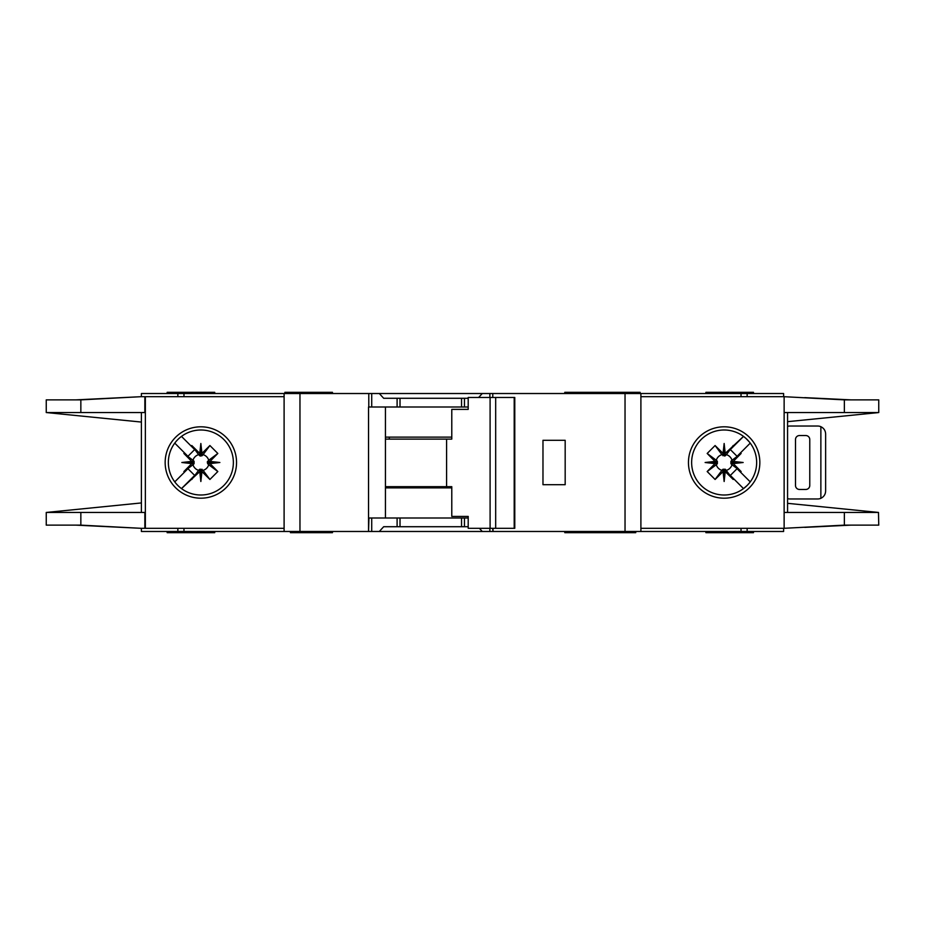 <?xml version="1.0" encoding="UTF-8"?>
<svg xmlns="http://www.w3.org/2000/svg" width="925" height="925" viewBox="0 0 925 925"><rect width="100%" height="100%" fill="white"/><g stroke="black" fill="none" stroke-linecap="round" stroke-linejoin="round"><path stroke-width="1.39" d="M458.927 526.718L451.793 526.718M409.775 526.718L402.641 526.718M402.641 398.282L409.775 398.282M451.793 398.282L458.927 398.282M200.852 469.252L199.661 469.264L199.661 471.727L200.852 471.6L200.852 469.252L203.072 470.339A8.152 8.152 0 0 0 208.703 464.72L207.628 463.691L210.079 463.691L209.975 461.402L217.826 453.458L208.703 460.28A8.152 8.152 0 0 0 203.072 454.661L202.055 455.736L202.055 453.273L199.765 453.389L191.81 445.538L198.644 454.661A8.152 8.152 0 0 0 193.013 460.28L194.088 461.309L191.637 461.309L191.741 463.598L183.89 471.542L193.013 464.72A8.152 8.152 0 0 0 198.644 470.339L199.661 469.264M193.013 464.72L194.088 463.691L194.088 461.309M198.644 454.661L200.262 456.048L202.055 455.736M725.339 469.264L722.945 469.264L722.945 471.727L725.235 471.611L733.19 479.462L725.339 469.264L725.339 471.727M722.945 471.727L715.094 479.462L707.174 471.542L716.297 464.72A8.152 8.152 0 0 0 721.928 470.339L722.945 469.264M716.297 464.72L717.372 463.691L717.372 461.309L714.921 461.309L715.025 463.598L707.174 471.542M714.921 461.309L707.174 453.458L715.094 445.538L721.928 454.661A8.152 8.152 0 0 0 716.297 460.28L717.372 461.309M721.928 454.661L724.737 456.048L725.339 453.273L724.148 453.4L724.148 455.748M730.9 462.5L730.912 463.691L733.363 463.691L733.247 462.5L730.9 462.5L730.912 461.309L733.363 461.309L741.11 453.458L731.987 460.28A8.152 8.152 0 0 0 726.356 454.661L725.339 455.736M733.259 461.402L743.157 462.5L733.247 462.5L733.363 461.309M723.049 453.389L724.148 443.491L724.148 453.4L722.945 453.273L722.945 455.736M208.703 460.28L207.304 461.91L207.628 463.691M207.616 462.5L219.873 462.5L209.975 463.598M207.628 461.309L210.079 461.309M200.852 455.748L200.852 443.491L201.951 453.389M199.661 455.736L199.661 453.273M564.782 531.482L564.782 532.673L600.14 532.673L600.14 531.482M332.468 531.482L332.468 532.673L322.952 532.673L322.952 531.482M635.741 531.482L635.741 532.673L600.14 532.673M214.727 531.482L214.727 532.673L167.159 532.673L167.159 531.482M640.1 393.518L640.1 392.327L564.782 392.327L564.782 393.518M592.532 393.518L592.532 392.327M332.468 393.518L332.468 392.327L284.9 392.327L284.9 393.518M705.902 393.518L705.902 392.327L753.482 392.327L753.482 393.518M168.35 462.5A32.502 32.502 0 0 0 200.852 495.002A32.502 32.502 0 0 0 233.366 462.5A32.502 32.502 0 0 0 200.852 429.998A32.502 32.502 0 0 0 168.35 462.5M200.852 498.193A35.693 35.693 0 0 1 165.159 462.5A35.693 35.693 0 0 1 200.852 426.807A35.693 35.693 0 0 1 236.546 462.5A35.693 35.693 0 0 1 200.852 498.193M724.148 429.998A32.502 32.502 0 0 1 743.365 436.288A32.502 32.502 0 0 0 691.634 462.5A32.502 32.502 0 0 0 743.365 488.712A32.502 32.502 0 0 0 743.365 436.288L746.209 438.635M724.148 498.193A35.693 35.693 0 0 1 688.454 462.5A35.693 35.693 0 0 1 724.148 426.807A35.693 35.693 0 0 1 759.841 462.5A35.693 35.693 0 0 1 724.148 498.193M747.134 485.475L743.365 488.712M878.484 512.427L878.75 525.134L844.363 525.134L784.134 528.302L784.134 512.45L878.484 512.45L787.568 503.327M844.363 399.866L878.75 399.866L878.75 412.55L784.134 412.55L784.134 396.698L844.363 399.866L844.363 412.55M787.568 421.673L878.484 412.573M749.296 441.907L745.723 438.196M747.331 485.278L749.528 482.815M745.723 486.804A32.502 32.502 0 0 1 724.148 495.002M640.898 528.302L783.602 528.302L783.602 531.482L640.898 531.482L640.898 393.518L783.602 393.518L783.602 396.698L640.898 396.698M784.134 528.302L784.134 396.698M787.568 512.45L787.568 412.55M141.398 396.698L141.398 393.518L371.711 393.518L371.711 407L368.543 407L368.543 531.482L141.398 531.482L141.398 528.302M468.2 407L397.103 407L397.103 398.282L383.678 398.282L379.296 393.518L371.711 393.518M379.296 393.518L482.283 393.518L478.63 397.484M489.868 397.484L489.868 393.518L482.283 393.518M489.868 393.518L625.034 393.518L625.034 531.482L493.025 531.482L493.025 528.302M640.898 393.518L625.034 393.518M640.898 531.482L625.034 531.482M492.632 528.302L493.025 531.482M492.632 531.482L489.868 531.482L489.868 528.302M479.358 528.302L482.283 531.482L489.868 531.482M482.283 531.482L379.296 531.482L383.678 526.718L397.103 526.718L397.103 518L368.948 518L368.543 531.482M371.711 518L371.711 531.482L379.296 531.482M371.711 531.482L368.948 531.482M850.896 525.134L804.773 527.366M819.064 526.556L848.537 525.134M804.773 397.634L850.896 399.866M819.064 398.444L848.537 399.866M214.727 393.518L214.727 392.327L167.159 392.327L167.159 393.518M284.102 528.302L140.947 528.302L80.845 525.134L46.25 525.134L46.25 512.45L141.398 502.934M144.855 396.698L144.855 412.55L80.845 412.55L80.845 399.866L140.947 396.698L284.102 396.698M141.398 412.55L141.398 512.45M80.845 399.866L46.25 399.866L46.25 412.55L141.398 422.066M46.539 512.45L144.855 512.45L144.855 528.302M80.845 412.55L46.539 412.55M191.637 461.309L183.89 453.458L184.318 452.695L187.937 456.303L174.756 443.121M187.937 456.303L194.666 449.573L191.047 445.966L194.666 449.573M181.485 436.392L191.047 445.966L191.81 445.538M199.661 471.727L181.485 488.608L194.666 475.427L187.937 468.697L174.756 481.879L184.318 472.305L183.89 471.542M199.765 453.389L200.852 443.491M202.055 453.273L209.906 445.538L217.826 453.458M209.975 461.402L219.873 462.5M210.079 463.691L217.826 471.542L209.906 479.462L203.072 470.339M201.951 471.611L200.852 481.509L200.852 471.6L201.951 471.611L209.906 479.462M200.852 481.509L199.765 471.611M191.047 479.034L194.666 475.427M187.937 468.697L184.318 472.305M191.741 463.598L181.843 462.5L191.741 461.402M140.947 396.698L76 399.866M77.977 399.866L126.182 397.472M76 525.134L140.947 528.302M77.977 525.134L126.182 527.528M284.102 531.482L284.102 393.518M397.103 407L371.711 407M397.103 398.282L468.2 398.282M565.175 484.7L565.175 440.3L542.975 440.3L542.975 484.7L565.175 484.7M705.902 531.482L705.902 532.673L753.482 532.673L753.482 531.482M468.2 518L397.103 518M468.2 526.718L397.103 526.718M385.436 407L385.436 518M607.771 531.482L607.771 532.673M292.832 531.482L292.832 532.673L322.952 532.673M290.45 531.482L290.45 532.673L292.832 532.673M193.013 460.28L183.89 453.458M198.644 470.339L191.81 479.462M209.906 445.538L203.072 454.661M217.826 471.542L208.703 464.72M202.055 471.727L202.055 469.264M191.637 463.691L194.088 463.691M181.843 462.5L194.1 462.5M733.363 463.691L741.11 471.542L740.682 472.305L737.063 468.697L750.244 481.879M737.063 468.697L730.334 475.427L733.953 479.034L730.334 475.427M743.515 488.608L733.953 479.034L733.19 479.462M725.339 453.273L743.515 436.403L730.334 449.573L737.063 456.303L750.244 443.121L740.682 452.695L741.11 453.458M725.235 471.611L724.148 481.509L723.049 471.611M715.025 463.598L705.128 462.5L715.025 461.402M722.945 453.273L715.094 445.538M724.148 443.491L725.235 453.389M733.953 445.966L730.334 449.573M737.063 456.303L740.682 452.695M743.157 462.5L733.259 463.598M805.802 435.548L799.466 435.548A3.966 3.966 0 0 0 795.5 439.502L795.5 485.498A3.966 3.966 0 0 0 799.466 489.452L805.802 489.452A3.966 3.966 0 0 0 809.768 485.498L809.768 439.502A3.966 3.966 0 0 0 805.802 435.548M820.868 498.309L820.868 426.691C823.886 428.183 825.47 430.599 825.632 433.952L825.632 491.048C825.47 494.401 823.886 496.817 820.868 498.309A7.932 7.932 0 0 1 817.7 498.968L789.95 498.968A7.932 7.932 0 0 1 787.568 498.61M787.568 426.39A7.932 7.932 0 0 1 789.95 426.032L817.7 426.032A7.932 7.932 0 0 1 820.868 426.691M707.174 453.458L716.297 460.28M717.384 462.5L705.128 462.5M717.372 463.691L714.921 463.691M726.356 454.661L733.19 445.538M715.094 479.462L721.928 470.339M731.987 460.28L730.912 461.309M724.148 469.252L724.148 481.509M726.356 470.339A8.152 8.152 0 0 0 731.987 464.72L730.912 463.691M731.987 464.72L741.11 471.542M495.673 528.302L468.2 528.302L468.2 516.416L451.782 516.416L451.782 486.677L446.59 486.677L446.59 439.109L451.782 439.109L451.782 409.382L468.2 409.382L468.2 397.484L514.196 397.484L514.196 528.302L495.673 528.302L495.673 397.484M514.196 528.302L514.786 528.302L514.786 397.484L514.196 397.484M490.1 528.302L490.1 397.484M468.2 409.382L467.217 409.382M385.436 486.677L446.59 486.677M446.59 439.109L385.436 439.109M451.782 487.868L385.436 487.868M385.436 437.132L451.782 437.132M844.363 512.45L844.363 525.134M747.146 396.698L747.146 393.518M741.029 396.698L741.029 393.518M741.029 528.302L741.029 531.482M747.146 528.302L747.146 531.482M145.352 396.698L145.352 528.302M80.845 525.134L80.845 512.45M177.854 393.518L177.854 396.698M183.971 393.518L183.971 396.698M299.966 531.482L299.966 393.518M368.786 393.518L368.786 407M464.466 407L464.466 398.282M492.782 397.484L492.782 393.518M183.971 528.302L183.971 531.482M177.854 528.302L177.854 531.482M464.466 526.718L464.466 518M300.752 531.482L300.752 532.673M389.333 486.677L389.333 487.868M389.333 437.132L389.333 439.109M461.552 407L461.552 398.282M400.016 407L400.016 398.282M461.552 526.718L461.552 518M400.016 526.718L400.016 518M592.532 531.482L592.532 532.673"/></g></svg>
